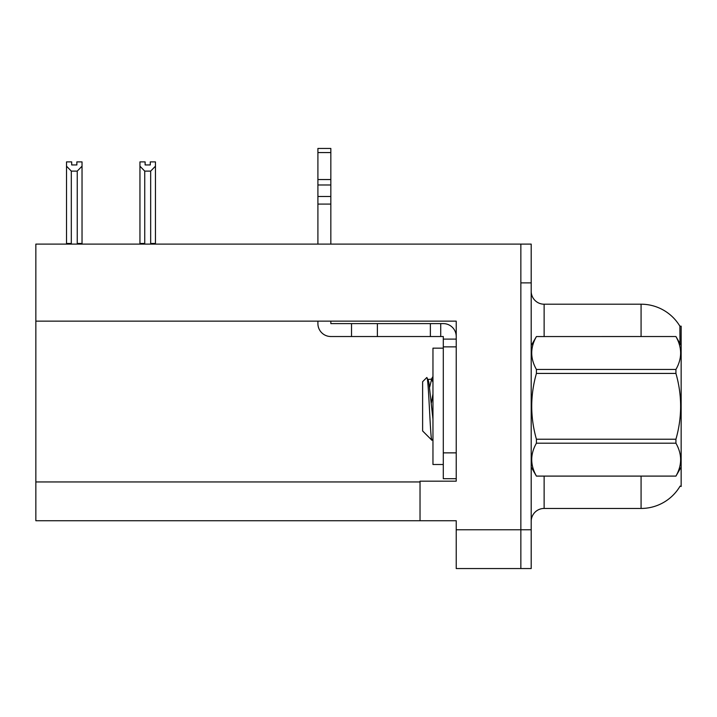 <?xml version="1.0" encoding="UTF-8"?>
<svg xmlns="http://www.w3.org/2000/svg" width="717" height="717" viewBox="0 0 717 717"><rect width="100%" height="100%" fill="white"/><g stroke="black" fill="none" stroke-linecap="round" stroke-linejoin="round"><path stroke-width="1.08" d="M35.85 321.144L456.227 321.144L456.227 452.866L443.294 452.866L443.294 478.714L456.227 478.714L456.227 452.866L456.227 481.17L420.028 481.17L420.028 520.73L35.85 520.73L35.85 244.103L520.856 244.103L520.856 568.554L456.227 568.554L456.227 529.782L520.856 529.782L520.856 568.554L531.198 568.554L531.198 529.782L520.856 529.782L520.856 282.883L531.198 282.883L531.198 529.782M420.028 520.73L456.227 520.73L456.227 529.782M679.994 343.568L679.877 326.181L681.15 326.181L681.15 486.476L680.11 486.09A45.243 45.243 0 0 1 641.079 508.452A45.243 45.243 0 0 0 679.877 486.476M531.198 521.376A12.924 12.924 0 0 1 544.131 508.452L641.079 508.452L641.079 476.133M641.079 336.524L641.079 304.205A45.243 45.243 0 0 1 679.976 326.343A45.243 45.243 0 0 0 641.079 304.205L544.131 304.205A12.924 12.924 0 0 1 531.198 291.281A12.924 12.924 0 0 0 544.131 304.205L544.131 336.524M520.856 244.103L531.198 244.103L531.198 282.883M151.305 244.103L150.669 243.448L150.669 171.112L144.735 171.112L139.949 166.183L139.949 161.89L145.121 161.89L145.121 164.955L150.283 164.955L145.121 164.955M150.283 164.955L150.283 161.89L155.455 161.89L155.455 166.183L150.669 171.112M150.669 243.448L155.455 243.448L155.455 244.103L155.455 166.183M144.735 171.112L144.735 243.448L144.099 244.103M144.735 243.448L139.949 243.448L139.949 244.103L139.949 166.183M76.862 161.89L82.034 161.89L82.034 166.183L77.248 171.112L71.306 171.112L71.306 243.448L66.52 243.448L66.52 244.103M76.862 164.955L71.691 164.955L76.862 164.955L76.862 161.881M71.306 171.112L66.52 166.183L66.52 161.89L71.691 161.89L71.691 164.955M71.306 243.448L70.669 244.103M66.52 166.183L66.52 243.448M82.034 166.183L82.034 243.448L77.248 243.448L77.248 171.112M77.884 244.103L77.248 243.448M82.034 243.448L82.034 244.103M317.909 321.144L317.909 323.6A12.924 12.924 0 0 0 330.833 336.524L351.518 336.524L351.518 323.6L443.294 323.6A12.924 12.924 0 0 1 456.227 336.533M456.227 339.114L443.294 339.114L443.294 336.524L440.713 336.524L440.713 323.6M456.227 346.867L443.294 346.867L443.294 339.114M443.294 452.866L443.294 346.867M443.294 478.714L456.227 478.714M351.518 336.524L430.37 336.524L430.37 323.6M440.713 336.524L430.37 336.524M330.833 321.144L330.833 323.6L351.518 323.6M317.909 244.103L317.909 204.085L330.833 204.085L330.833 244.103M330.833 152.569L317.909 152.569L317.909 148.446L330.833 148.446L330.833 204.085M317.909 204.085L317.909 196.503L330.833 196.503M330.833 184.986L317.909 184.986L317.909 152.569M317.909 184.986L317.909 196.503M330.833 179.546L317.909 179.546M443.294 348.157L432.96 348.157L432.96 464.499L443.294 464.499M681.15 345.576L675.925 336.524L536.424 336.56L675.925 336.524C682.181 347.575 682.181 358.545 675.925 369.461L675.925 373.423L536.424 373.423C530.168 395.309 530.168 417.24 536.424 439.234L536.424 443.196C530.168 454.112 530.168 465.082 536.424 476.097L675.925 476.097C682.181 465.172 682.181 454.202 675.925 443.196L536.424 443.196M536.424 439.234L675.925 439.234C682.19 417.24 682.19 395.309 675.925 373.423M675.925 439.234L675.925 443.196M681.15 467.081L675.925 476.133M531.198 467.081L536.424 476.133M531.198 345.576L536.424 336.56C530.168 347.485 530.168 358.455 536.424 369.461L536.424 373.423M432.96 419.221L428.936 382.744L428.031 379.49L426.714 377.608L422.618 381.704L422.618 430.953L431.912 440.256L432.96 438.786M426.714 377.608C428.605 374.668 430.308 441.367 431.912 440.256M432.96 394.009L431.365 402.945M536.424 476.097L675.925 476.097M536.424 369.461L675.925 369.461M428.031 379.49L431.67 379.096L429.617 387.252M432.96 382.286L431.67 379.096M35.85 481.949L420.028 481.949M544.131 476.133L544.131 508.452M531.458 345.137A12.924 2.241 0 0 1 531.198 344.689M377.375 336.524L377.375 323.6M431.213 379.49L432.96 376.506"/></g></svg>
